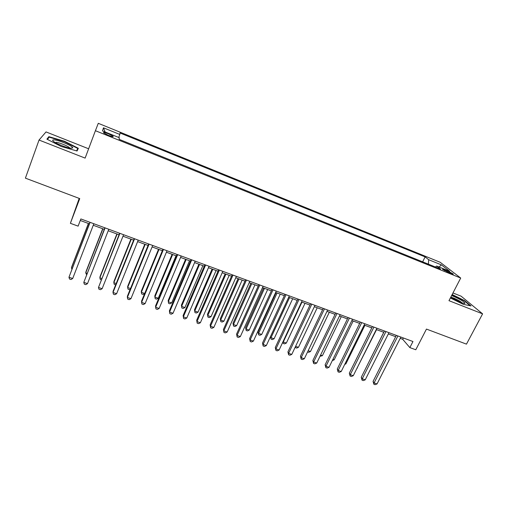 <?xml version="1.0" encoding="UTF-8"?>
<svg xmlns="http://www.w3.org/2000/svg" width="508" height="508" viewBox="0 0 508 508"><rect width="100%" height="100%" fill="white"/><g stroke="black" fill="none" stroke-linecap="round" stroke-linejoin="round"><path stroke-width="0.76" d="M108.172 135.236C111.989 136.677 113.627 137.001 113.093 136.201L108.528 133.833C104.718 132.385 103.067 132.061 103.588 132.867L108.172 135.236M79.197 198.393L70.39 223.317L78.111 226.143L80.855 218.942L412.966 341.522L409.848 347.593L415.785 349.764L426.453 329.082L466.471 344.138L482.6 313.849L461.124 296.189L452.965 292.964M88.627 148.781L46.025 131.921L39.033 140.043L25.4 178.149L79.743 198.603L70.39 223.317M440.163 262.274L98.285 123.317L95.409 130.708L460.705 278.041L440.163 262.274M447.446 270.815L444.843 269.767C443.014 269.05 442.271 268.923 442.614 269.386L450.964 273.552C452.78 274.257 453.511 274.384 453.174 273.926L447.446 270.815L446.907 271.869M428.39 264.16L428.676 259.709L425.12 256.902L120.028 132.994L119.818 134.442L103.473 127.813L102.483 130.912L119.342 137.725L119.107 139.313L440.538 269.062L436.696 266.033L435.356 266.973M428.676 259.709L441.363 264.852L449.682 271.285L436.696 266.033M460.705 278.041L448.97 300.673L482.6 313.849M39.033 140.043L85.128 158.109L95.409 130.708M400.209 338.353L402.692 339.268L409.848 347.593M80.27 220.478L89.37 223.825M93.256 225.26L104.28 229.324M108.21 230.772L119.031 234.76M122.993 236.22L133.623 240.132M137.624 241.605L148.063 245.453M152.095 246.939L162.344 250.717M166.408 252.216L176.479 255.924M180.575 257.429L190.456 261.074M194.589 262.598L204.292 266.173M208.451 267.703L217.983 271.215M222.174 272.758L231.534 276.206M235.75 277.762L244.945 281.146M249.187 282.715L258.216 286.036M262.49 287.611L271.355 290.881M275.647 292.462L284.353 295.669M288.677 297.263L297.224 300.412M301.574 302.012L309.969 305.105M314.338 306.718L322.58 309.753M326.974 311.372L335.07 314.357M339.484 315.982L347.434 318.91M351.873 320.548L359.677 323.418M364.134 325.063L371.799 327.889M376.276 329.54L383.8 332.308M388.303 333.966L395.688 336.69M403.358 337.972L402.692 339.268M422.643 261.842L425.12 256.902M119.818 134.442L118.745 137.484M439.083 266.998L441.363 264.852M103.473 127.813L105.099 131.972M450.374 297.967L463.188 304.298L470.986 305.93L464.591 300.634L452.158 294.519M46.901 139.154L61.214 146.463L77.051 151.009L78.34 148.285L64.478 141.249L48.876 136.665L46.901 139.154M464.414 300.971L464.591 300.634M48.266 138.373L48.876 136.665M64.338 141.624L64.478 141.249M396.348 335.388L373.062 381.381L374.098 382.918L397.904 335.959M377.044 383.94L375.075 384.683L373.901 384.277L374.098 382.918L377.044 383.94L400.869 337.052M373.901 384.277L373.062 381.381M383.762 332.296L365.112 369.576M450.71 297.32L460.388 302.292C463.131 303.346 464.649 303.67 464.947 303.27C463.963 301.53 460.026 299.168 453.142 296.177L451.593 295.612M462.21 302.946C460.559 301.409 457.638 299.758 453.441 297.993L450.793 297.155M452.012 294.805L464.229 300.819L470.192 305.759M71.018 148.292L72.809 147.853C73.044 146.196 59.753 140.411 54.585 139.922C52.21 139.694 52.032 140.322 54.051 141.796C57.436 144.24 67.253 147.987 71.018 148.292M69.837 148.107L69.609 147.803C68.205 146.152 59.506 142.583 56.083 142.272M47.434 139.427L49.206 137.179L64.326 141.618L77.762 148.438L76.594 150.876M76.829 150.946L77.762 148.438M384.461 331L361.251 377.285L362.242 378.809L385.966 331.553M365.214 379.844L363.258 380.6L362.064 380.187L362.242 378.809L365.214 379.844L388.963 332.657M362.064 380.187L361.251 377.285M372.453 326.568L349.326 373.145L350.266 374.663L373.907 327.101M353.27 375.704L351.32 376.472L350.12 376.053L350.266 374.663L353.27 375.704L376.936 328.219M350.12 376.053L349.326 373.145M360.331 322.091L337.287 368.973L338.176 370.478L361.734 322.612M341.211 371.526L339.268 372.3L338.061 371.881L338.176 370.478L341.211 371.526L364.788 323.736M338.061 371.881L337.287 368.973M348.088 317.57L325.126 364.757L325.971 366.249L349.44 318.072M329.032 367.309L327.101 368.097L325.876 367.671L325.971 366.249L329.032 367.309L352.527 319.208M325.876 367.671L325.126 364.757M357.175 367.868L376.549 329.641M357.448 367.963L357.048 368.122M345.103 363.645L345.872 363.912L364.909 325.349M345.872 363.912L344.741 364.369M332.911 359.372L334.188 359.823L353.162 321.018M332.321 360.591L334.188 359.823M320.599 355.067L322.396 355.695L341.293 316.649M322.396 355.695L320.008 356.286M335.718 313.011L312.852 360.496L313.646 361.982L337.02 313.487M316.738 363.049L314.814 363.849L313.576 363.417L313.646 361.982L316.738 363.049L340.138 314.636M313.576 363.417L312.852 360.496M308.166 350.71L310.49 351.523L329.317 312.236M310.49 351.523L308.642 352.311L307.575 351.936M323.228 308.4L300.457 356.197L301.193 357.664L324.472 308.858M304.317 358.75L302.406 359.556L301.155 359.124L301.193 357.664L304.317 358.75L327.622 310.02M301.155 359.124L300.457 356.197M295.605 346.316L298.469 347.32L317.221 307.778M298.469 347.32L296.634 348.113L295.18 347.205M295.427 347.694L295.44 346.659M310.61 303.74L287.934 351.853L288.62 353.314L311.804 304.184M291.776 354.406L289.871 355.219L288.614 354.787L288.62 353.314L291.776 354.406L314.985 305.352M288.614 354.787L287.934 351.853M301.942 302.152L283.286 341.998L286.341 343.071L305.01 303.282M283.07 341.547L283.286 343.452L282.873 341.973M286.341 343.071L284.505 343.878L283.286 343.452M297.866 299.041L275.292 347.466L275.92 348.913L299.002 299.46M279.108 350.018L277.216 350.844L275.939 350.406L275.92 348.913L279.108 350.018L302.216 300.641M275.939 350.406L275.292 347.466M289.579 297.593L271.005 337.699L274.085 338.779L292.684 298.736M270.497 336.544L271.037 339.166L270.459 336.626M274.085 338.779L272.263 339.598L271.037 339.166M284.994 294.284L262.515 343.04L263.093 344.468L286.067 294.684M266.313 345.586L264.433 346.424L263.144 345.98L263.093 344.468L266.313 345.586L289.319 295.885M263.144 345.98L262.515 343.04M276.098 292.627L258.064 332.029L258.604 333.362L261.715 334.448L280.232 294.151M277.095 292.995L258.604 333.362L258.661 334.842L258.064 332.029M261.715 334.448L259.906 335.274L258.661 334.842M271.99 289.484L249.619 338.563L250.139 339.985L273.006 289.865M253.39 341.109L251.517 341.96L250.222 341.509L250.139 339.985L253.39 341.109L276.282 291.071M250.222 341.509L249.619 338.563M263.55 288.004L245.599 327.654L246.088 328.981L249.225 330.079L267.653 289.516M264.49 288.353L246.088 328.981L246.17 330.473L245.599 327.654M249.225 330.079L247.428 330.918L246.17 330.473M258.845 284.639L236.588 334.042L237.052 335.451L259.81 284.988M240.335 336.588L238.474 337.452L237.16 336.995L237.052 335.451L240.335 336.588L263.119 286.214M237.16 336.995L236.588 334.042M250.876 283.331L233.007 323.24L233.445 324.549L236.614 325.66L254.959 284.836M251.758 283.661L233.445 324.549L233.559 326.066L233.007 323.24M236.614 325.66L234.823 326.511L233.559 326.066M245.574 279.737L223.425 329.476L223.831 330.873L246.469 280.067M227.152 332.022L225.298 332.892L223.971 332.435L223.831 330.873L227.152 332.022L249.815 281.305M223.971 332.435L223.425 329.476M238.074 278.619L220.294 318.789L220.675 320.084L223.876 321.202L242.132 280.111M238.906 278.924L220.675 320.084L220.821 321.615L220.294 318.789M223.876 321.202L222.098 322.059L220.821 321.615M232.162 274.79L210.128 324.866L210.477 326.244L232.994 275.095M213.83 327.406L211.988 328.289L210.649 327.825L210.477 326.244L213.83 327.406L236.379 276.346M210.649 327.825L210.128 324.866M225.146 273.856L207.454 314.287L207.778 315.57L211.017 316.7L229.178 275.336M225.914 274.136L207.778 315.57L207.956 317.119L207.454 314.287M211.017 316.7L209.245 317.57L207.956 317.119M218.605 269.786L196.691 320.205L196.983 321.57L219.38 270.072M200.368 322.745L198.539 323.64L197.187 323.171L196.983 321.57L200.368 322.745L222.796 271.329M197.187 323.171L196.691 320.205M212.084 269.043L194.494 309.74L194.761 311.01L198.025 312.153L216.091 270.516M212.801 269.304L194.761 311.01L194.964 312.579L194.494 309.74M198.025 312.153L196.266 313.036L194.964 312.579M204.915 264.731L183.121 315.5L183.344 316.846L205.619 264.992M186.766 318.033L184.95 318.941L183.585 318.472L183.344 316.846L186.766 318.033L209.074 266.268M183.585 318.472L183.121 315.5M198.895 264.185L181.4 305.149L181.61 306.407L184.906 307.562L202.876 265.646M199.549 264.42L181.61 306.407L181.845 307.994L181.4 305.149M184.906 307.562L183.159 308.451L181.845 307.994M191.071 259.62L169.412 310.744L169.57 312.077L191.713 259.861M173.025 313.271L171.228 314.192L169.843 313.715L169.57 312.077L173.025 313.271L195.205 261.144M185.572 259.277L168.173 300.514L168.326 301.752L171.66 302.92L189.522 260.731M186.163 259.493L168.326 301.752L168.593 303.359L169.92 303.828L171.66 302.92M177.089 254.464L155.556 305.937L155.651 307.251L177.66 254.673M159.144 308.464L157.353 309.397L155.956 308.915L155.651 307.251L159.144 308.464L181.185 255.975M172.117 254.317L154.819 295.834L154.908 297.059L158.274 298.234L176.035 255.759M172.637 254.508L154.908 297.059L155.207 298.679L156.547 299.149L158.274 298.234M162.954 249.244L141.554 301.079L141.586 302.381L163.455 249.428M145.117 303.606L143.339 304.552L141.929 304.063L141.586 302.381L145.117 303.606L167.018 250.742M158.515 249.307L141.326 291.103L141.351 292.31L144.691 293.478M158.979 249.472L141.351 292.31L141.681 293.954L143.04 294.43L144.659 293.554M148.666 243.973L127.406 296.177L127.368 297.459L149.098 244.132M130.937 298.691L129.172 299.656L127.749 299.161L127.368 297.459L130.937 298.691L152.698 245.459M144.78 244.246L127.692 286.328L127.66 287.515L130.524 288.519M145.174 244.392L127.66 287.515L128.029 289.179L129.4 289.662L130.251 289.192M134.226 238.639L113.106 291.217L112.998 292.481L134.582 238.773M116.605 293.732L114.859 294.704L113.417 294.208L112.998 292.481L116.605 293.732L138.227 240.119M130.899 239.128L113.925 281.502L113.83 282.677L116.205 283.508M131.229 239.249L113.83 282.677L114.23 284.359L115.684 284.804M119.628 233.255L98.482 287.452L119.907 233.356M102.127 288.715L100.394 289.7L98.933 289.198L98.482 287.452L102.127 288.715L123.59 234.715M116.878 233.966L100.019 276.625L99.854 277.781L101.733 278.441M117.138 234.061L99.854 277.781L100.286 279.489L101.194 279.8M104.87 227.806L83.801 282.365L105.08 227.882M87.49 283.642L85.769 284.645L84.296 284.137L83.801 282.365L87.49 283.642L108.801 229.26M102.711 228.74L85.966 271.697L85.731 272.84L87.103 273.323M102.895 228.81L85.731 272.84L86.57 274.695M89.954 222.301L68.967 277.228L90.081 222.352M72.695 278.517L70.987 279.533L69.501 279.019L68.967 277.228L72.695 278.517L93.847 223.736M88.392 223.469L71.768 266.725L71.469 267.849L72.32 268.141M88.506 223.514L71.469 267.849L71.882 269.278M444.417 270.605L444.843 269.767M112.922 136.652L113.093 136.201M463.563 303.32L464.947 303.27M70.383 148.203L72.809 147.853"/></g></svg>
